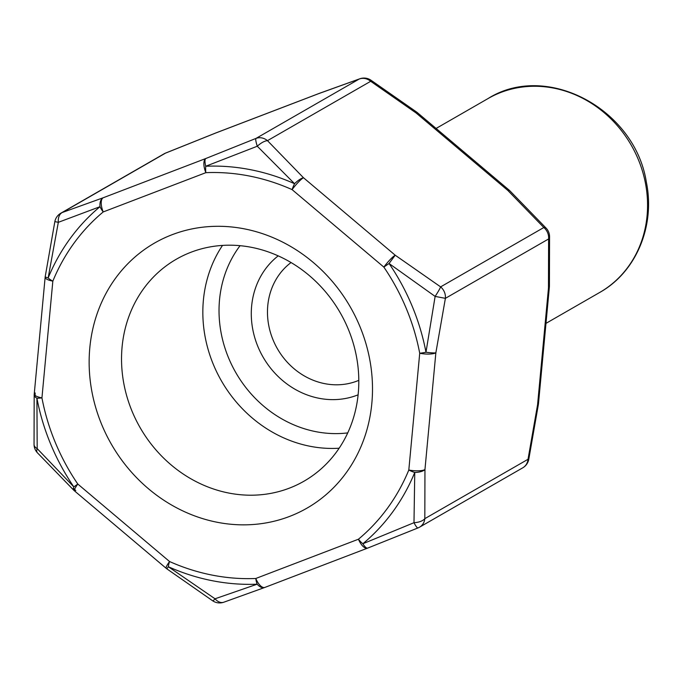 <?xml version="1.0" encoding="UTF-8"?>
<svg xmlns="http://www.w3.org/2000/svg" width="681" height="681" viewBox="0 0 681 681"><rect width="100%" height="100%" fill="white"/><g stroke="black" fill="none" stroke-linecap="round" stroke-linejoin="round"><path stroke-width="1.02" d="M359.798 326.242A152.893 137.766 60.1 0 1 289.476 516.462A152.893 137.766 60.1 0 1 101.852 424.91A152.893 137.766 60.1 0 1 172.182 234.681A152.893 137.766 60.1 0 1 359.798 326.242M289.28 488.183A128.037 115.37 -119.9 0 0 304.007 481.186A128.037 115.37 -119.9 0 0 344.433 320.657A128.037 115.37 -119.9 0 0 191.063 252.217A128.037 115.37 -119.9 0 0 176.336 259.214A128.037 115.37 -119.9 0 0 135.911 419.743A128.037 115.37 -119.9 0 0 289.28 488.183M509.158 190.144A12.428 12.428 0 0 1 509.814 190.74A12.428 3.848 -45.7 0 0 507.83 190.442A12.428 2.009 -49.8 0 1 509.158 190.144L417.402 112.663A12.428 2.009 -49.8 0 0 416.082 112.961L416.738 112.135L370.873 80.145A12.428 1.175 -56.3 0 1 370.677 81.294L267.471 140.661L303.471 177.732L395.218 255.213L440.624 286.88A12.428 11.202 60.1 0 1 445.391 298.338L435.857 352.826L424.953 469.575L424.816 518.658L528.022 459.292L528.762 459.403A12.428 12.428 0 0 1 522.761 467.813A12.428 11.202 -119.9 0 0 528.022 459.292L537.564 404.803L548.469 288.054L548.597 238.971A12.428 11.202 -119.9 0 0 543.83 227.514L507.83 190.442L416.082 112.961L370.677 81.294A12.428 11.202 -119.9 0 0 359.21 79.039L318.385 93.748L215.724 133.016A12.428 3.396 -111.6 0 1 215.92 132.914L165.602 153.063A12.428 2.017 68 0 0 165.492 153.14A12.428 11.202 -119.9 0 0 164.061 153.821L60.856 213.187A12.428 11.202 60.1 0 1 62.286 212.506L103.112 197.796L205.773 158.528L256.005 138.405A12.428 11.202 60.1 0 1 267.471 140.661A12.428 5.039 137.3 0 0 257.282 146.228L205.747 166.249A12.428 4.878 87.6 0 0 205.866 172.668A12.428 5.337 -110.9 0 1 205.773 158.528A12.428 3.396 -111.6 0 0 205.747 166.249A214.2 193.012 60.1 0 1 294.558 183.708L257.282 146.228A12.428 2.017 68 0 1 256.005 138.405L359.21 79.039A12.428 8.232 -109.5 0 1 359.832 78.775L318.87 93.527M318.87 93.535A12.428 7.125 -110.1 0 0 318.385 93.748A12.428 5.337 -110.9 0 1 318.708 93.595L216.056 132.863A12.428 5.337 -110.9 0 0 215.724 133.016L165.492 153.14L62.286 212.506A12.428 8.232 -109.5 0 0 58.319 222.329L54.846 221.597L45.227 276.563A12.428 12.428 0 0 0 45.133 277.295L34.237 394.044A12.428 12.428 0 0 0 34.186 394.852L34.05 444.548A12.428 6.299 178.8 0 1 34.05 444.429M367.638 548.103A12.428 5.337 -110.9 0 1 367.561 548.137A12.428 5.337 -110.9 0 1 358.444 539.216A12.428 5.329 50.2 0 0 362.879 543.744L413.988 522.693A12.428 6.299 178.8 0 0 424.816 518.658A12.428 11.202 60.1 0 1 419.547 527.179A12.428 11.202 60.1 0 1 418.117 527.86A12.428 2.017 -112 0 1 418.015 527.928A12.428 2.017 -112 0 1 413.988 522.693L414.755 472.469A12.428 4.418 -157.6 0 1 408.813 470.009L419.717 353.26A207.986 187.411 -119.9 0 0 383.854 267.105A12.428 2.009 130.2 0 1 395.218 255.213L389.055 263.504A214.2 193.012 60.1 0 1 425.983 352.23A12.428 1.413 -171.3 0 0 435.857 352.826A12.428 3.328 -174.7 0 1 419.717 353.26A12.428 1.941 -10.7 0 0 425.983 352.23L435.125 296.405A12.428 1.175 123.7 0 0 440.624 286.88L543.83 227.514A12.428 5.039 -42.7 0 1 546.264 228.28A12.428 12.428 0 0 1 549.558 236.452A12.428 6.299 -1.2 0 1 548.597 238.971L445.391 298.338L435.125 296.405L389.055 263.504A12.428 0.46 145.7 0 0 383.854 267.105L292.098 189.624A12.428 3.388 -65.9 0 1 294.558 183.708A12.428 3.848 134.3 0 1 303.471 177.732A12.428 2.009 130.2 0 0 292.098 189.624A207.986 187.411 -119.9 0 0 205.866 172.668L103.214 211.936A12.428 5.329 -129.8 0 1 100.022 206.684L58.319 222.329L48.147 277.959A12.428 4.418 22.4 0 0 52.837 281.142A12.428 3.328 -174.7 0 1 45.133 277.295M45.227 276.571A12.428 1.413 -171.3 0 0 48.147 277.959A214.2 193.012 60.1 0 1 100.022 206.684A12.428 7.125 -110.1 0 1 103.112 197.796A12.428 5.337 -110.9 0 0 103.214 211.936A207.986 187.411 -119.9 0 0 52.837 281.142L41.941 397.891A12.428 1.941 169.3 0 1 36.919 398.198L37.191 448.617L73.854 486.924A12.428 0.46 -34.3 0 1 77.804 484.046L169.552 561.527A12.428 3.388 114.1 0 0 168.352 566.728L215.026 598.795A12.428 8.232 70.5 0 0 223.743 602.234M264.713 587.473A12.428 7.125 -110.1 0 1 257.163 584.187A214.2 193.012 60.1 0 1 168.352 566.728L166.871 568.865L212.744 600.855A12.428 1.175 123.7 0 0 215.026 598.795L257.163 584.187A12.428 4.878 -92.4 0 1 255.792 578.484L358.444 539.216A207.986 187.411 -119.9 0 0 408.813 470.009A12.428 3.328 -174.7 0 0 424.953 469.575A12.428 5.142 -178.4 0 1 414.755 472.469A214.2 193.012 60.1 0 1 362.879 543.744A12.428 3.396 -111.6 0 0 367.68 548.086A12.428 3.396 -111.6 0 0 367.885 547.984M37.395 452.771A12.428 5.039 137.3 0 1 37.344 452.72A12.428 12.428 0 0 1 34.05 444.548A12.428 6.299 178.8 0 0 37.191 448.617A12.428 5.039 137.3 0 0 37.327 452.703L73.795 490.252A12.428 3.848 134.3 0 1 73.854 486.924A214.2 193.012 60.1 0 1 36.919 398.198A12.428 5.142 -178.4 0 1 34.186 394.869M75.778 490.558L73.446 488.277M35.046 396.81L35.148 392.946M240.07 245.688A115.6 104.167 -119.9 0 0 235.856 372.686A115.6 104.167 -119.9 0 0 347.744 432.895M339.155 448.217A128.037 115.37 60.1 0 1 221.47 380.96A128.037 115.37 60.1 0 1 222.5 245.415M358.121 394.818A80.801 72.807 60.1 0 1 263.045 357.048A80.801 72.807 60.1 0 1 278.197 255.869M291.051 262.543A68.364 61.605 -119.9 0 0 276.903 347.855A68.364 61.605 -119.9 0 0 357.048 381.054A68.364 61.605 -119.9 0 0 358.81 380.347M488.115 98.515C546.494 61.639 634.922 108.883 646.32 181.972C655.462 225.93 636.131 272.196 599.68 292.472A111.871 100.805 -119.9 0 0 631.278 145.232A111.871 100.805 -119.9 0 0 488.115 98.515L436.095 128.445M216.405 132.761A12.428 5.337 -110.9 0 0 216.056 132.863A12.428 12.428 0 0 0 215.92 132.914A12.428 3.396 -111.6 0 1 215.971 132.897M546.273 228.288L509.822 190.748A12.428 3.848 -45.7 0 1 509.848 190.782M528.762 459.403L538.382 404.437A12.428 1.413 8.7 0 1 537.564 404.803A12.428 3.328 5.3 0 0 538.475 403.705L549.38 286.956A12.428 3.328 5.3 0 1 548.469 288.054A12.428 5.142 1.6 0 0 549.422 286.148A12.428 5.142 1.6 0 0 549.431 286.063M264.841 587.431A12.428 7.125 -110.1 0 1 264.739 587.465A12.428 12.428 0 0 0 264.9 587.405A12.428 5.337 -110.9 0 1 255.792 578.484A207.986 187.411 -119.9 0 1 169.552 561.527A12.428 2.009 130.2 0 0 166.207 568.337A12.428 12.428 0 0 0 166.871 568.865M265.232 587.252A12.428 5.337 -110.9 0 1 264.9 587.405L367.561 548.137M34.237 394.044A12.428 3.328 -174.7 0 0 41.941 397.891A207.986 187.411 -119.9 0 0 77.804 484.046A12.428 2.009 130.2 0 0 74.45 490.856L166.207 568.337M165.594 153.072A12.428 12.428 0 0 0 164.061 153.821M370.873 80.145A12.428 12.428 0 0 0 359.832 78.775M417.402 112.663A12.428 12.428 0 0 0 416.738 112.135M549.38 286.956A12.428 12.428 0 0 0 549.422 286.148L549.558 236.452M538.382 404.437A12.428 12.428 0 0 0 538.475 403.705M212.736 600.855A12.428 12.428 0 0 0 223.777 602.225L264.739 587.473M522.761 467.813L419.547 527.179A12.428 12.428 0 0 1 418.015 527.928L367.689 548.094M73.795 490.26A12.428 12.428 0 0 0 74.45 490.856M60.856 213.187A12.428 12.428 0 0 0 54.846 221.597M599.68 292.472L545.975 323.364"/></g></svg>
